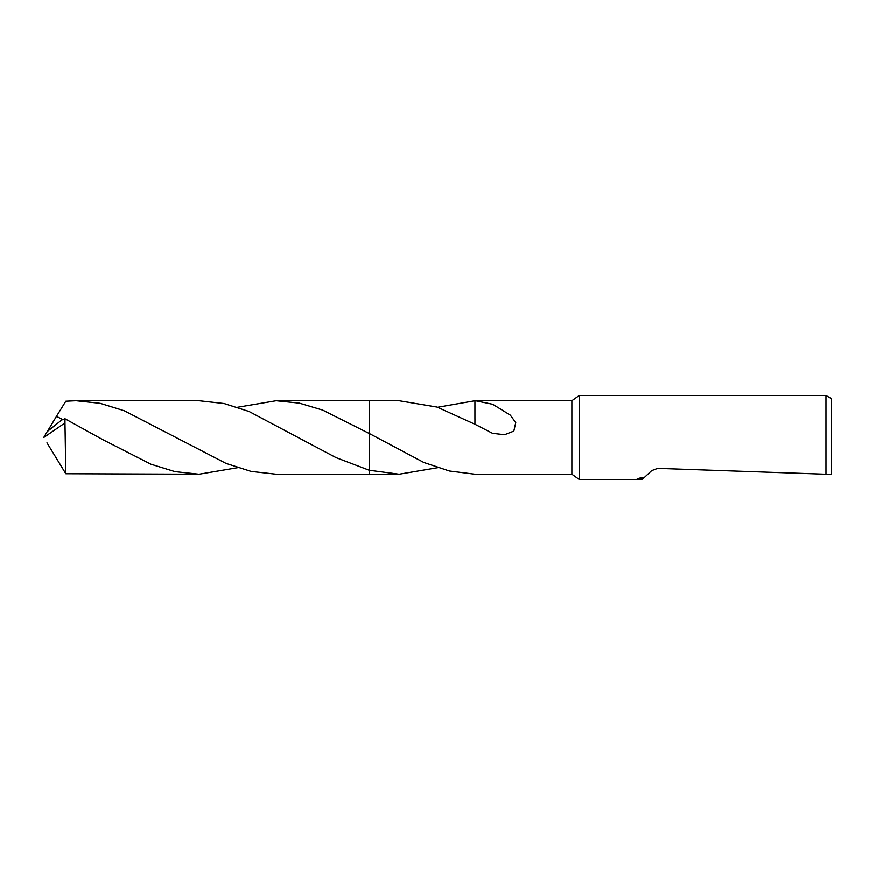 <?xml version="1.0" encoding="UTF-8"?>
<svg xmlns="http://www.w3.org/2000/svg" width="875" height="875" viewBox="0 0 875 875"><rect width="100%" height="100%" fill="white"/><g stroke="black" fill="none" stroke-linecap="round" stroke-linejoin="round"><path stroke-width="1.31" d="M643.103 478.702L637.503 478.702L641.878 477.608L644.273 477.608L642.6 479.172L634.966 479.5L579.25 479.5L571.9 474.25L571.9 400.75L579.25 395.5L826 395.5L831.25 398.53L831.25 474.447L826 474.272L826 395.5M579.25 479.5L579.25 395.5M437.686 467.72L399.142 474.25L369.25 474.25L369.25 400.75L399.142 400.75L437.139 407.105L474.95 424.277L474.983 418.666M237.617 407.28L276.183 400.75L299.414 403.167L322.656 410.102L369.25 433.497L369.25 400.75L369.25 433.486L423.795 462.481L449.422 471.034L474.961 474.25L571.9 474.25M399.142 474.25L369.25 470.28L336.044 457.647L249.08 411.512L224.12 403.55L199.062 400.75L76.092 400.75L100.177 403.342L124.25 410.769L226.133 463.477L251.147 471.45L276.183 474.25L369.25 474.25L369.25 470.28M437.686 407.28L474.961 400.761L571.9 400.75M475.42 400.75L492.745 404.305L510.366 415.166L515.78 422.658L513.844 431.145L504.569 434.733L492.537 433.322L474.95 424.277M644.273 477.608L651.744 470.641L657.759 468.387L826 474.272M639.428 478.166L643.672 478.166M474.961 400.75L474.961 418.644M237.617 467.72L199.062 474.25L175.022 471.669L150.927 464.242L102.791 439.677L64.969 418.775L61.742 420.022L47.261 431.55L43.75 437.5L64.969 422.975L64.969 418.775M64.969 422.975L65.811 473.769L199.062 474.25M62.913 419.628L56.438 416.402L65.811 401.231L76.092 400.75M47.469 431.309L56.438 416.402M47.119 443.1L65.811 473.769M47.469 443.691L46.955 442.848M302.28 439.338L302.881 439.677M276.183 400.75L369.25 400.75"/></g></svg>
